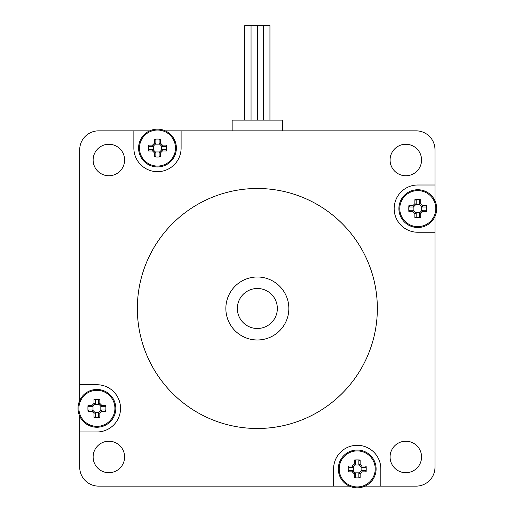 <?xml version="1.0" encoding="UTF-8"?>
<svg xmlns="http://www.w3.org/2000/svg" width="513" height="513" viewBox="0 0 513 513"><rect width="100%" height="100%" fill="white"/><g stroke="black" fill="none" stroke-linecap="round" stroke-linejoin="round"><path stroke-width="0.77" d="M288.845 308.486A31.498 31.498 0 0 1 241.597 335.765A31.498 31.498 0 0 1 241.597 281.214A31.498 31.498 0 0 1 288.845 308.486M79.707 400.531L79.707 384.731L96.912 384.731A23.624 23.624 0 0 1 120.536 408.354A23.624 23.624 0 0 1 96.912 431.978L79.707 431.978L79.707 416.171M165.308 130.847L181.108 130.847L181.108 148.052A23.624 23.624 0 0 1 157.485 171.675A23.624 23.624 0 0 1 133.861 148.052L133.861 130.847L149.661 130.847M434.986 216.448L434.986 232.248L417.787 232.248A23.624 23.624 0 0 1 394.164 208.624A23.624 23.624 0 0 1 417.787 185.001L434.986 185.001L434.986 200.801M349.391 486.132L98.605 486.132A18.898 18.898 0 0 1 79.707 467.234L79.707 431.978M333.591 486.132L333.591 468.927A23.624 23.624 0 0 1 357.208 445.303A23.624 23.624 0 0 1 380.832 468.927L380.832 486.132L365.032 486.132M434.986 232.248L434.986 467.234A18.898 18.898 0 0 1 416.088 486.132L380.832 486.132M181.108 130.847L416.088 130.847A18.898 18.898 0 0 1 434.986 149.745L434.986 185.001M79.707 384.731L79.707 149.745A18.898 18.898 0 0 1 98.605 130.847L133.861 130.847M421.571 456.961A15.749 15.749 0 0 1 397.947 470.601A15.749 15.749 0 0 1 397.947 443.328A15.749 15.749 0 0 1 421.571 456.961M421.571 160.011A15.749 15.749 0 0 1 397.947 173.65A15.749 15.749 0 0 1 397.947 146.378A15.749 15.749 0 0 1 421.571 160.011M124.621 456.961A15.749 15.749 0 0 1 100.997 470.601A15.749 15.749 0 0 1 100.997 443.328A15.749 15.749 0 0 1 124.621 456.961M124.621 160.011A15.749 15.749 0 0 1 100.997 173.65A15.749 15.749 0 0 1 100.997 146.378A15.749 15.749 0 0 1 124.621 160.011M377.35 308.486A120.004 120.004 0 0 1 197.345 412.414A120.004 120.004 0 0 1 197.345 204.565A120.004 120.004 0 0 1 377.35 308.486M277.347 308.486A20.001 20.001 0 0 0 247.349 291.166A20.001 20.001 0 0 0 247.349 325.813A20.001 20.001 0 0 0 277.347 308.486M232.152 130.847L232.152 120.138L282.548 120.138L282.548 130.847M244.746 120.138L244.746 25.65L257.346 25.65L257.346 120.138M251.049 25.65L251.049 120.138M257.346 25.65L263.644 25.65L263.644 120.138M263.644 25.65L269.947 25.65L269.947 120.138M358.837 473.345L358.837 477.225L360.139 477.847L360.139 473.865L358.837 473.345L361.614 470.562L362.146 471.851L366.135 471.851A30.1 15.044 -90 0 0 366.135 466.003L365.512 467.298L361.627 467.298M360.139 473.865L362.146 471.851M361.627 470.556L365.512 470.556L366.135 471.851M366.135 466.003L362.146 466.003L361.614 467.285L358.837 464.509L360.139 463.989L360.139 460.007A30.1 15.044 180 0 0 354.284 460.007L355.586 460.623L355.586 464.509L354.284 463.989L352.277 466.003L352.803 467.285L355.573 464.522M362.146 466.003L360.139 463.989M358.837 464.509L358.837 460.623L360.139 460.007M354.284 460.007L354.284 463.989M352.797 467.298L348.911 467.298L348.289 466.003A30.1 15.044 90 0 0 348.289 471.851L348.911 470.556L352.797 470.556M352.277 466.003L348.289 466.003M348.289 471.851L352.277 471.851L352.803 470.562L355.573 473.332L354.284 473.865L354.284 477.847A30.1 15.044 0 0 0 360.139 477.847M352.277 471.851L354.284 473.865M355.586 473.345L355.586 477.225L354.284 477.847M339.196 468.927A18.019 18.019 0 0 1 360.055 451.132A18.019 18.019 0 0 1 374.33 474.538A18.019 18.019 0 0 1 339.196 468.927M355.073 472.832L359.35 472.832M361.114 471.062L361.114 466.785M359.35 465.022L355.073 465.022M353.303 466.785L353.303 471.062M338.311 468.927A18.898 18.898 0 0 1 366.66 452.562A18.898 18.898 0 0 1 366.66 485.292A18.898 18.898 0 0 1 338.311 468.927M419.41 213.042L419.41 216.928L420.711 217.544L420.711 213.562L419.41 213.042L422.199 210.253L422.718 211.548L426.707 211.548A30.1 15.044 -90 0 0 426.707 205.7L426.085 206.995L422.199 206.995L422.718 205.7L420.711 203.687L419.422 204.219L422.193 206.989M420.711 213.562L422.718 211.548M422.199 210.253L426.085 210.253L426.707 211.548M426.707 205.7L422.718 205.7M419.422 204.219L419.41 200.326L420.711 199.704A30.1 15.044 180 0 0 414.857 199.704L416.158 200.326L416.158 204.206M420.711 203.687L420.711 199.704M414.857 199.704L414.857 203.687L416.146 204.219L413.382 206.989L412.85 205.7L408.861 205.7A30.1 15.044 90 0 0 408.861 211.548L409.483 210.253L413.369 210.253L412.85 211.548L414.857 213.562L416.146 213.03L413.382 210.266M414.857 203.687L412.85 205.7M413.369 206.995L409.483 206.995L408.861 205.7M408.861 211.548L412.85 211.548M416.158 213.042L416.158 216.928L414.857 217.544A30.1 15.044 0 0 0 420.711 217.544M414.857 213.562L414.857 217.544M399.768 208.624A18.019 18.019 0 0 1 420.628 190.836A18.019 18.019 0 0 1 434.902 214.235A18.019 18.019 0 0 1 399.768 208.624M415.645 212.529L419.923 212.529M421.692 210.766L421.692 206.489M419.923 204.719L415.645 204.719M413.876 206.489L413.876 210.766M398.89 208.624A18.898 18.898 0 0 1 427.233 192.26A18.898 18.898 0 0 1 427.233 224.989A18.898 18.898 0 0 1 398.89 208.624M159.113 152.47L159.113 156.356L160.409 156.972L160.409 152.989L159.12 152.457L161.903 149.681L162.422 150.976L166.404 150.976A30.1 15.044 -90 0 0 166.404 145.128L165.782 146.423L161.903 146.423M160.409 152.989L162.422 150.976M161.903 149.681L165.782 149.681L166.404 150.976M166.404 145.128L162.422 145.128L161.89 146.41L159.12 143.646L160.409 143.114L160.409 139.132A30.1 15.044 180 0 0 154.56 139.132L155.856 139.748L155.856 143.634L154.56 143.114L152.547 145.128L153.079 146.41L155.843 143.646M162.422 145.128L160.409 143.114M159.113 143.634L159.113 139.748L160.409 139.132M154.56 139.132L154.56 143.114M153.066 146.423L149.18 146.423L148.565 145.128A30.1 15.044 90 0 0 148.565 150.976L149.18 149.681L153.066 149.681M152.547 145.128L148.565 145.128M148.565 150.976L152.547 150.976L153.079 149.693L155.843 152.457L154.56 152.989L154.56 156.972A30.1 15.044 0 0 0 160.409 156.972M152.547 150.976L154.56 152.989M155.856 152.47L155.856 156.356L154.56 156.972M139.465 148.052A18.019 18.019 0 0 1 160.325 130.264A18.019 18.019 0 0 1 174.606 153.663A18.019 18.019 0 0 1 139.465 148.052M155.343 151.957L159.62 151.957M161.39 150.194L161.39 145.91M159.62 144.147L155.343 144.147M153.579 145.91L153.579 150.194M138.587 148.052A18.898 18.898 0 0 1 166.93 131.687A18.898 18.898 0 0 1 166.93 164.416A18.898 18.898 0 0 1 138.587 148.052M98.534 412.773L98.534 416.652L99.836 417.274L99.836 413.286L98.547 412.76L101.33 409.983L101.843 411.279L105.832 411.279A30.1 15.044 -90 0 0 105.832 405.43L105.21 406.726L101.33 406.726L101.843 405.43L99.836 403.417L98.547 403.949L101.317 406.713M99.836 413.286L101.843 411.279M101.33 409.983L105.21 409.983L105.832 411.279M105.832 405.43L101.843 405.43M98.534 403.936L98.534 400.05L99.836 399.435A30.1 15.044 180 0 0 93.988 399.435L95.283 400.05L95.283 403.936M99.836 403.417L99.836 399.435M93.988 399.435L93.988 403.417L95.271 403.949L92.494 406.726L91.974 405.43L87.986 405.43A30.1 15.044 90 0 0 87.986 411.279L88.608 409.983L92.494 409.983L91.974 411.279L93.988 413.286L95.271 412.76L92.507 409.99M93.988 403.417L91.974 405.43M92.494 406.726L88.608 406.726L87.986 405.43M87.986 411.279L91.974 411.279M95.283 412.773L95.283 416.652L93.988 417.274A30.1 15.044 0 0 0 99.836 417.274M93.988 413.286L93.988 417.274M78.893 408.354A18.019 18.019 0 0 1 99.753 390.56A18.019 18.019 0 0 1 114.027 413.965A18.019 18.019 0 0 1 78.893 408.354M94.77 412.26L99.047 412.26M100.817 410.49L100.817 406.213M99.047 404.449L94.77 404.449M93.007 406.213L93.007 410.49M78.014 408.354A18.898 18.898 0 0 1 106.358 391.99A18.898 18.898 0 0 1 106.358 424.719A18.898 18.898 0 0 1 78.014 408.354"/></g></svg>
